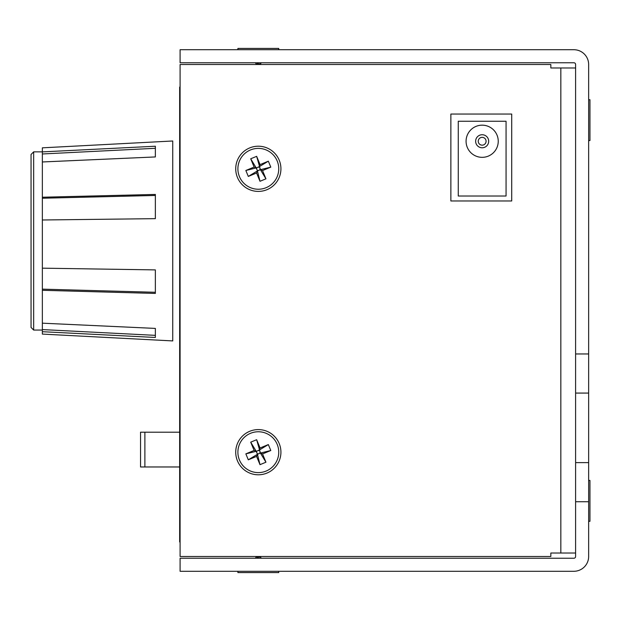 <?xml version="1.0" encoding="UTF-8"?>
<svg xmlns="http://www.w3.org/2000/svg" width="621" height="621" viewBox="0 0 621 621"><rect width="100%" height="100%" fill="white"/><g stroke="black" fill="none" stroke-linecap="round" stroke-linejoin="round"><path stroke-width="0.93" d="M179.655 541.962L180.09 541.962L179.655 541.279L179.655 541.962M180.09 541.279L179.655 541.279L179.655 523.418L180.09 523.418L179.655 523.418L179.655 526.81L179.655 95.789L179.655 522.967L180.09 522.967M179.655 541.279L179.655 526.81L180.09 526.81M179.655 523.418L180.09 523.418M179.655 514.778L180.09 514.778M180.09 95.789L179.655 95.789L179.655 87.095L180.09 87.095M144.887 432.2L144.887 466.969L140.54 466.969L140.54 432.2L179.655 432.2M144.887 466.969L179.655 466.969M31.05 205.109L31.05 327.453L31.05 154.466L33.658 151.858L33.658 330.061L31.05 327.453M155.359 292.281L42.352 289.145L42.352 290.294L155.359 293.43L155.359 269.902L42.352 268.171L42.352 219.989L155.359 218.654L155.359 194.435L42.352 197.222L42.352 161.965L155.359 156.942L155.359 146.23L42.352 151.889L42.352 147.829L172.739 140.99L172.739 340.921L42.352 334.09L42.352 329.58L155.359 335.356M42.352 331.699L155.359 337.467L155.359 328.408L42.352 323.184L42.352 329.58M42.352 268.171L42.352 289.145M155.359 195.46L42.352 198.239L42.352 219.989M42.352 197.222L42.352 198.239M155.359 148.303L42.352 153.969L42.352 161.965M33.658 151.858L42.352 151.858L42.352 153.969M42.352 323.184L42.352 290.294M588.646 501.737L588.646 64.499A14.78 14.78 0 0 0 573.866 49.719L180.09 49.719L180.09 62.76L573.866 62.76A1.739 1.739 0 0 1 575.605 64.499L575.605 556.501A1.739 1.739 0 0 1 573.866 558.24L180.09 558.24L180.09 571.281L573.866 571.281A14.78 14.78 0 0 0 588.646 556.501L588.646 501.737L575.605 501.737M588.646 353.962L575.605 353.962M237.897 49.719L237.897 48.415L278.751 48.415L278.751 49.719M261.262 62.76L260.548 63.893L257.855 63.893L257.824 62.76M261.068 62.76L260.548 63.893M258.181 62.76L257.855 63.893L256.1 63.893L255.386 62.76M257.28 62.76L257.855 63.893M256.714 451.118L256.714 452.507M257.249 453.796L258.647 453.796M259.935 453.268L259.935 451.871M259.399 450.582L258.002 450.582M278.751 571.281L278.751 572.585L237.897 572.585L237.897 571.281M261.262 558.24L260.548 557.107L261.068 558.24M255.386 558.24L256.1 557.107L260.548 557.107M257.28 558.24L257.855 557.107L257.824 558.24M258.181 558.24L257.855 557.107M256.714 167.732L256.714 169.129M257.249 170.418L258.647 170.418M259.935 169.882L259.935 168.493M259.399 167.204L258.002 167.204M258.328 146.207A22.604 22.604 0 0 1 280.925 168.811A22.604 22.604 0 0 1 258.328 191.408A22.604 22.604 0 0 1 235.724 168.811A22.604 22.604 0 0 1 258.328 146.207M258.328 429.592A22.604 22.604 0 0 1 280.925 452.189A22.604 22.604 0 0 1 258.328 474.793A22.604 22.604 0 0 1 235.724 452.189A22.604 22.604 0 0 1 258.328 429.592M450.869 200.971L511.72 200.971L511.72 114.047L450.869 114.047L450.869 200.971M560.833 553.024L550.835 553.024L550.835 556.501L180.09 556.501L180.09 64.499L550.835 64.499L550.835 67.976L560.833 67.976L560.833 553.024L575.605 553.024M575.605 67.976L560.833 67.976M266.122 471.067A20.431 20.431 0 0 0 277.207 444.388A20.431 20.431 0 0 0 250.527 433.311A20.431 20.431 0 0 0 239.442 459.99A20.431 20.431 0 0 0 266.122 471.067M250.705 442.168L256.225 451.32L254.121 450.442L250.705 442.168L256.652 439.715L260.424 453.066L262.528 453.935L265.943 462.21L260.424 453.066L257.451 454.293L256.225 451.32L259.198 450.093L260.067 447.989L268.342 444.574L259.198 450.093M256.652 439.715L260.067 447.989M268.342 444.574L270.803 450.512L260.424 453.066M270.803 450.512L262.528 453.935M265.943 462.21L259.997 464.663L257.451 454.293L256.582 456.388L248.307 459.812L257.451 454.293M259.997 464.663L256.582 456.388M248.307 459.812L245.846 453.866L256.225 451.32M245.846 453.866L254.121 450.442M266.122 187.689A20.431 20.431 0 0 0 277.207 161.01A20.431 20.431 0 0 0 250.527 149.933A20.431 20.431 0 0 0 239.442 176.612A20.431 20.431 0 0 0 266.122 187.689M250.705 158.79L256.225 167.934L254.121 167.065L250.705 158.79L256.652 156.337L260.424 169.68L262.528 170.558L265.943 178.832L260.424 169.68L257.451 170.907L256.225 167.934L259.198 166.707L260.067 164.612L268.342 161.188L259.198 166.707M256.652 156.337L260.067 164.612M268.342 161.188L270.803 167.134L260.424 169.68M270.803 167.134L262.528 170.558M265.943 178.832L259.997 181.285L257.451 170.907L256.582 173.011L248.307 176.426L257.451 170.907M259.997 181.285L256.582 173.011M248.307 176.426L245.846 170.488L256.225 167.934M245.846 170.488L254.121 167.065M588.646 480.444L589.95 480.444L589.95 521.298L588.646 521.298M588.646 99.702L589.95 99.702L589.95 140.556L588.646 140.556M482.16 147.775A6.521 6.521 0 0 1 475.639 141.254A6.521 6.521 0 0 1 482.16 134.734A6.521 6.521 0 0 1 488.68 141.254A6.521 6.521 0 0 1 482.16 147.775M482.16 157.338A16.084 16.084 0 0 0 498.244 141.254A16.084 16.084 0 0 0 482.16 125.17A16.084 16.084 0 0 0 466.076 141.254A16.084 16.084 0 0 0 482.16 157.338M458.259 121.258L458.259 196.019L506.068 196.019L506.068 121.258L458.259 121.258M588.646 462.622L575.605 462.622M588.646 393.077L575.605 393.077M482.16 137.342A3.912 3.912 0 0 0 478.248 141.254A3.912 3.912 0 0 0 482.16 145.167A3.912 3.912 0 0 0 486.072 141.254A3.912 3.912 0 0 0 482.16 137.342M33.658 330.061L42.352 330.061"/></g></svg>
